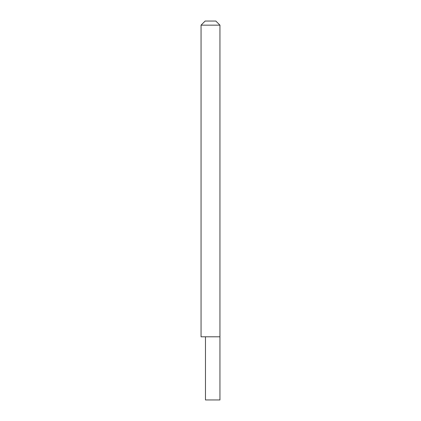 <?xml version="1.0" encoding="UTF-8"?>
<svg xmlns="http://www.w3.org/2000/svg" width="421" height="421" viewBox="0 0 421 421"><rect width="100%" height="100%" fill="white"/><g stroke="black" fill="none" stroke-linecap="round" stroke-linejoin="round"><path stroke-width="0.63" d="M215.841 21.05L219.946 25.155L201.054 25.155L201.054 336.8L219.946 336.8L219.946 25.155L215.841 21.05L205.159 21.05L201.054 25.155M205.474 336.8L205.474 399.95L219.946 399.95L219.946 336.8"/></g></svg>
